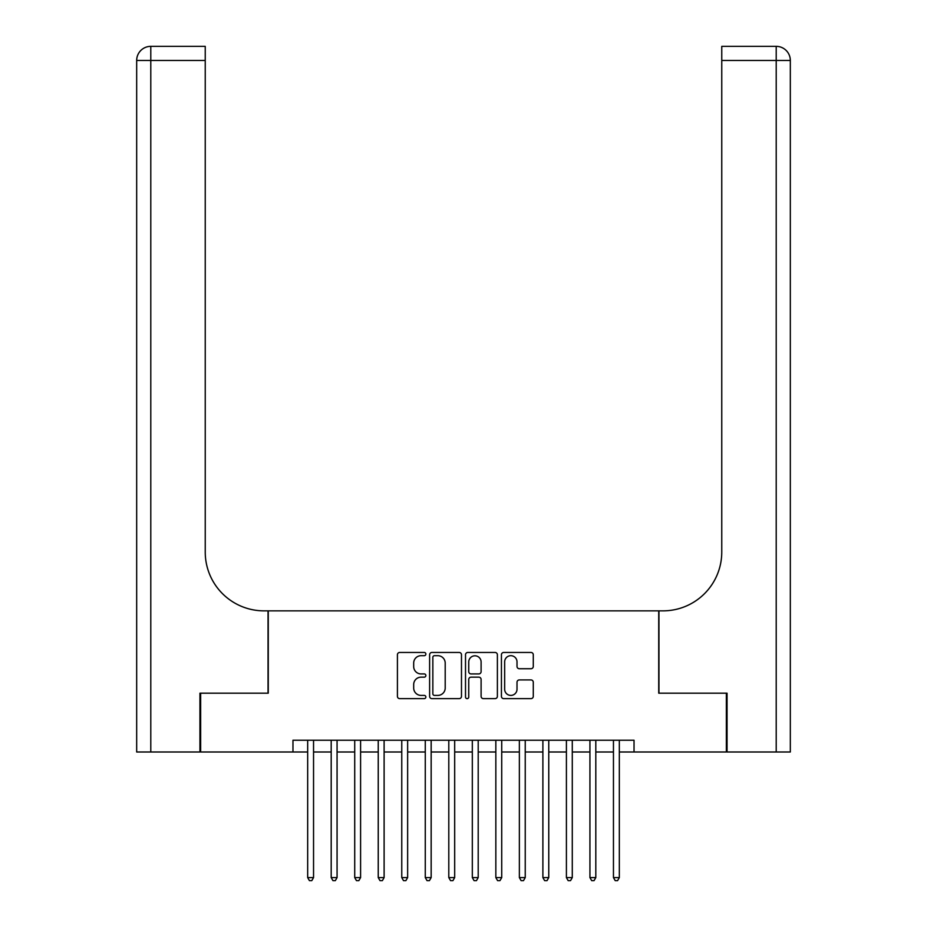 <?xml version="1.0" encoding="UTF-8"?>
<svg xmlns="http://www.w3.org/2000/svg" width="927" height="927" viewBox="0 0 927 927"><rect width="100%" height="100%" fill="white"/><g stroke="black" fill="none" stroke-linecap="round" stroke-linejoin="round"><path stroke-width="1.39" d="M425.864 654.068A1.611 1.611 0 0 0 424.253 652.457L399.722 652.457A2.306 2.306 0 0 0 397.416 654.763L397.416 696.328A2.306 2.306 0 0 0 399.722 698.634L424.253 698.634A1.611 1.611 0 0 0 425.864 697.011A1.611 1.611 0 0 0 424.253 695.401L421.078 695.401A7.393 7.393 0 0 1 413.685 688.008L413.685 684.543A7.393 7.393 0 0 1 421.078 677.162L424.253 677.162A1.611 1.611 0 0 0 425.864 675.54A1.611 1.611 0 0 0 424.253 673.929L421.078 673.929A7.393 7.393 0 0 1 413.685 666.536L413.685 663.072A7.393 7.393 0 0 1 421.078 655.69L424.253 655.69A1.611 1.611 0 0 0 425.864 654.068M530.974 668.738A2.306 2.306 0 0 0 533.28 666.42L533.28 654.763A2.306 2.306 0 0 0 530.974 652.457L503.732 652.457A2.306 2.306 0 0 0 501.426 654.763L501.426 696.328A2.306 2.306 0 0 0 503.732 698.634L530.974 698.634A2.306 2.306 0 0 0 533.28 696.328L533.28 682.237A2.306 2.306 0 0 0 530.974 679.931L519.317 679.931A2.306 2.306 0 0 0 517.011 682.237L517.011 689.224A6.176 6.176 0 0 1 510.835 695.401A6.176 6.176 0 0 1 504.659 689.224L504.659 661.866A6.176 6.176 0 0 1 510.835 655.69A6.176 6.176 0 0 1 517.011 661.866L517.011 666.42A2.306 2.306 0 0 0 519.317 668.738L530.974 668.738M292.967 751.994L200.649 751.994L200.649 693.187L268.274 693.187L268.274 610.858L658.726 610.858L658.726 693.187L726.351 693.187L726.351 751.994L634.033 751.994L634.033 740.233L292.967 740.233L292.967 751.994L307.671 751.994M461.484 654.763A2.306 2.306 0 0 0 459.166 652.457L431.924 652.457A2.306 2.306 0 0 0 429.618 654.763L429.618 696.328A2.306 2.306 0 0 0 431.924 698.634L459.166 698.634A2.306 2.306 0 0 0 461.484 696.328L461.484 654.763M467.834 652.457L495.076 652.457A2.306 2.306 0 0 1 497.382 654.763L497.382 696.328A2.306 2.306 0 0 1 495.076 698.634L483.419 698.634A2.306 2.306 0 0 1 481.101 696.328L481.101 679.468A2.306 2.306 0 0 0 478.795 677.162L471.067 677.162A2.306 2.306 0 0 0 468.749 679.468L468.749 697.011A1.611 1.611 0 0 1 467.138 698.634A1.611 1.611 0 0 1 465.516 697.011L465.516 654.763A2.306 2.306 0 0 1 467.834 652.457M313.546 751.994L331.194 751.994M337.069 751.994L354.717 751.994M360.591 751.994L378.239 751.994M384.114 751.994L401.762 751.994M407.637 751.994L425.273 751.994M431.159 751.994L448.795 751.994M454.682 751.994L472.318 751.994M478.205 751.994L495.841 751.994M501.727 751.994L519.363 751.994M525.238 751.994L542.886 751.994M548.761 751.994L566.409 751.994M572.283 751.994L589.931 751.994M595.806 751.994L613.454 751.994M619.329 751.994L634.033 751.994M434.462 655.69A1.611 1.611 0 0 0 432.851 657.301L432.851 693.778A1.611 1.611 0 0 0 434.462 695.401L437.811 695.401A7.393 7.393 0 0 0 445.203 688.008L445.203 663.072A7.393 7.393 0 0 0 437.811 655.69L434.462 655.69M481.101 661.982A6.176 6.176 0 0 0 474.925 655.806A6.176 6.176 0 0 0 468.749 661.982L468.749 671.623A2.306 2.306 0 0 0 471.067 673.929L478.795 673.929A2.306 2.306 0 0 0 481.101 671.623L481.101 661.982M313.546 740.233L313.546 877.591L307.671 877.591L307.671 740.233M313.546 877.591L311.785 880.65L309.433 880.65L307.671 877.591M199.942 693.187L268.042 693.187L268.042 610.858L264.044 610.858A58.807 58.807 0 0 1 205.238 552.063L205.238 60.464L150.788 60.464L150.788 751.994L199.942 751.994L199.942 693.187M150.788 751.994L136.675 751.994L136.675 60.464A14.114 14.114 0 0 1 150.788 46.35L205.238 46.35L205.238 60.464M205.238 46.35L150.788 46.35A14.114 14.114 0 0 0 136.675 60.464L150.788 60.464L150.788 46.35M264.044 610.858A58.807 58.807 0 0 1 205.238 552.063M790.325 751.994L790.325 60.464L790.325 751.994L727.058 751.994L727.058 693.187L658.958 693.187L658.958 610.858L662.956 610.858A58.807 58.807 0 0 0 721.762 552.063L721.762 46.35L776.212 46.35L721.762 46.35M662.956 610.858A58.807 58.807 0 0 0 721.762 552.063M776.212 751.994L776.212 46.35A14.114 14.114 0 0 1 790.325 60.464A14.114 14.114 0 0 0 776.212 46.35A14.114 14.114 0 0 1 790.325 60.464L721.762 60.464M337.069 740.233L337.069 877.591L331.194 877.591L331.194 740.233M337.069 877.591L335.307 880.65L332.955 880.65L331.194 877.591M360.591 740.233L360.591 877.591L354.717 877.591L354.717 740.233M360.591 877.591L358.83 880.65L356.478 880.65L354.717 877.591M384.114 740.233L384.114 877.591L378.239 877.591L378.239 740.233M384.114 877.591L382.353 880.65L380 880.65L378.239 877.591M407.637 740.233L407.637 877.591L401.762 877.591L401.762 740.233M407.637 877.591L405.875 880.65L403.523 880.65L401.762 877.591M431.159 740.233L431.159 877.591L425.273 877.591L425.273 740.233M431.159 877.591L429.398 880.65L427.046 880.65L425.273 877.591M454.682 740.233L454.682 877.591L448.795 877.591L448.795 740.233M454.682 877.591L452.921 880.65L450.568 880.65L448.795 877.591M478.205 740.233L478.205 877.591L472.318 877.591L472.318 740.233M478.205 877.591L476.432 880.65L474.079 880.65L472.318 877.591M501.727 740.233L501.727 877.591L495.841 877.591L495.841 740.233M501.727 877.591L499.954 880.65L497.602 880.65L495.841 877.591M525.238 740.233L525.238 877.591L519.363 877.591L519.363 740.233M525.238 877.591L523.477 880.65L521.125 880.65L519.363 877.591M548.761 740.233L548.761 877.591L542.886 877.591L542.886 740.233M548.761 877.591L547 880.65L544.647 880.65L542.886 877.591M572.283 740.233L572.283 877.591L566.409 877.591L566.409 740.233M572.283 877.591L570.522 880.65L568.17 880.65L566.409 877.591M595.806 740.233L595.806 877.591L589.931 877.591L589.931 740.233M595.806 877.591L594.045 880.65L591.693 880.65L589.931 877.591M619.329 740.233L619.329 877.591L613.454 877.591L613.454 740.233M619.329 877.591L617.567 880.65L615.215 880.65L613.454 877.591"/></g></svg>
